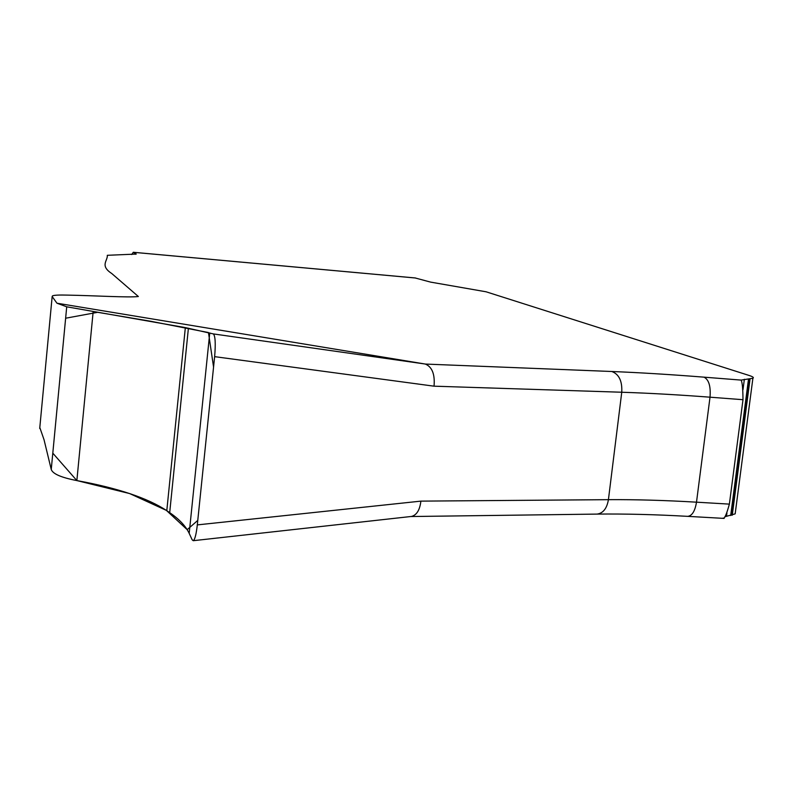 <?xml version="1.0" encoding="UTF-8"?>
<svg xmlns="http://www.w3.org/2000/svg" width="793" height="793" viewBox="0 0 793 793"><rect width="100%" height="100%" fill="white"/><g stroke="black" fill="none" stroke-linecap="round" stroke-linejoin="round"><path stroke-width="1.19" d="M420.885 501.126L608.419 499.669L621.752 392.238L434.039 386.181L214.635 356.652L197.308 524.897L420.885 501.126C419.854 509.939 416.731 515.044 411.537 516.441L410.774 516.53M39.809 427.546L44.041 439.748L51.248 469.466C52.744 473.877 61.279 477.584 76.862 480.578C117.651 488.022 147.627 498.054 166.798 510.672L169.692 512.655C179.268 519.217 185.76 526.126 189.19 533.362L192.174 539.825L193.254 540.697C194.89 539.636 196.238 534.363 197.308 524.897M214.635 356.652C215.746 343.458 215.309 335.875 213.327 333.912L185.344 327.598L66.721 306.802L56.957 303.204L425.365 364.066L611.829 371.501C640.179 372.651 670.918 374.534 704.035 377.161L741.088 380.095C742.268 381.948 742.902 388.481 742.991 399.702L710.013 397.194C678.253 394.775 648.833 393.13 621.752 392.238C622.346 381.136 619.046 374.227 611.829 371.501M434.039 386.181C435.04 374.306 432.155 366.941 425.365 364.066M415.205 277.976L430.599 282.11L486.089 291.794L749.028 375.436C752.825 376.655 754.113 377.597 752.894 378.261L741.088 380.095M56.957 303.204L52.16 296.542L52.536 295.839C54.311 295.115 59.316 294.877 67.534 295.115C93.802 295.571 129.041 297.732 138.359 296.513L111.694 273.466C99.541 265.596 107.977 260.5 107.293 255.306L136.257 254.067L133.303 252.273L131.727 254.533M724.822 516.778L735.17 513.864L735.408 512M704.035 377.161C708.873 379.678 710.865 386.36 710.013 397.194L696.502 502.177L729.382 504.12L742.991 399.702M729.382 504.12C726.477 514.578 724.396 519.227 723.127 518.077M76.862 480.578L52.804 453.16L65.641 318.221L97.658 312.313L150.303 321.185L208.46 332.554L213.565 367.07L197.774 520.406L187.188 529.674L166.381 510.385L129.636 493.563L76.862 480.578L93.168 311.58M213.327 333.912L424.78 363.957M608.419 499.669C635.49 499.481 664.851 500.314 696.502 502.177C694.995 511.198 692.051 515.916 687.67 516.352C654.959 514.498 624.755 513.755 597.05 514.092C603.106 513.289 606.903 508.482 608.419 499.669M415.641 278.016L133.432 252.303M135.643 253.195L135.544 254.266M52.16 296.542L39.719 428.438M66.721 306.802L51.248 469.466M185.344 327.598L166.798 510.672M188.407 328.203L169.692 512.655M209.758 332.911L189.19 533.362M744.359 379.262L742.991 389.72M726.933 513.012L726.497 516.342M748.513 378.995L730.69 515.519M749.712 378.895L731.909 515.252M750.059 378.866L732.266 515.172M193.254 540.697L411.626 516.431M410.734 516.53L597.05 514.092M724.128 518.404L687.67 516.352M133.303 252.273L415.423 277.976M735.17 513.864L752.894 378.261"/></g></svg>
